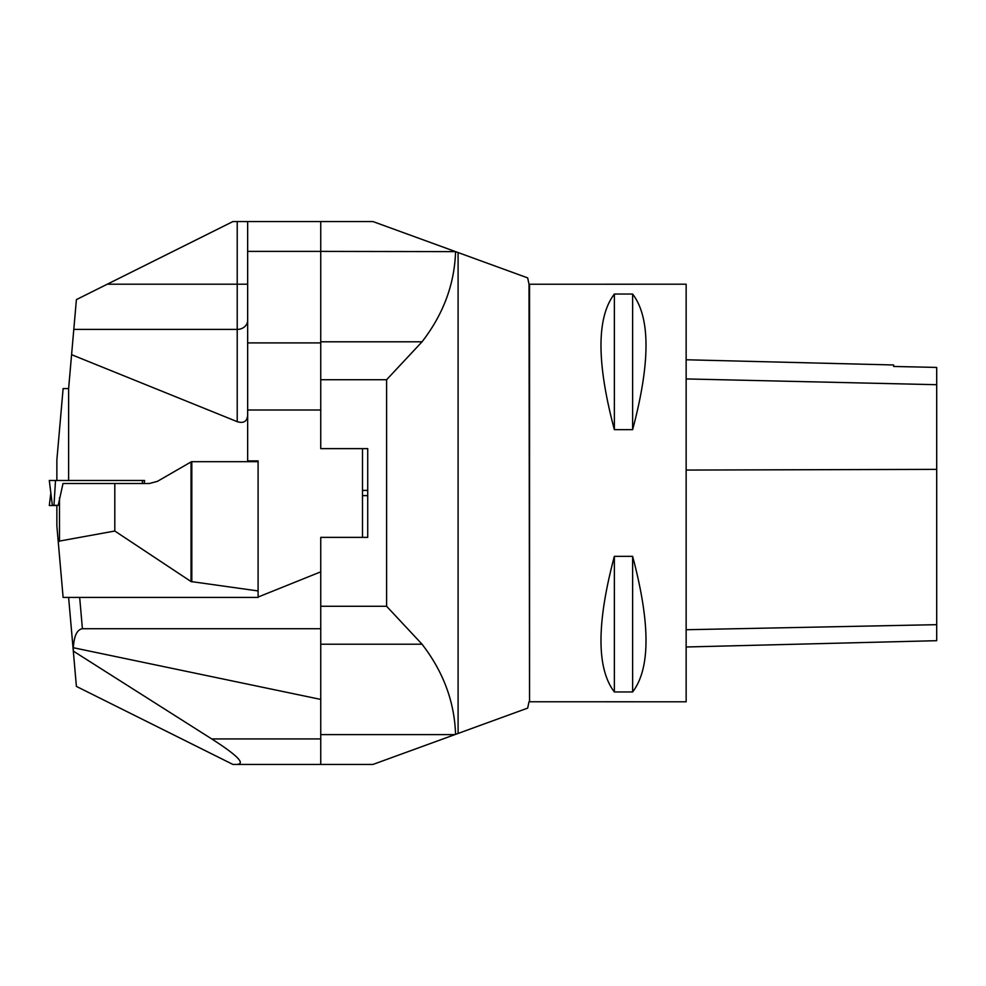 <?xml version="1.0" encoding="UTF-8"?>
<svg xmlns="http://www.w3.org/2000/svg" width="986" height="986" viewBox="0 0 986 986"><rect width="100%" height="100%" fill="white"/><g stroke="black" fill="none" stroke-linecap="round" stroke-linejoin="round"><path stroke-width="1.48" d="M529.544 284.239L529.544 701.761L686.145 701.798L686.145 284.202L529.014 284.239L527.67 277.879M614.364 294.038L632.63 294.038C650.464 317.406 650.464 362.614 632.63 429.662L614.364 429.662C596.53 362.614 596.53 317.406 614.364 294.038L614.364 429.662M614.364 556.338L632.63 556.338C650.464 623.386 650.464 668.594 632.63 691.962L614.364 691.962C596.53 668.594 596.53 623.386 614.364 556.338L614.364 691.962M258.098 597.048L320.746 571.831L320.746 764.446L372.942 764.446L458.096 733.448L458.096 252.552L527.658 277.879L455.557 251.627C454.558 284.128 443.392 314.189 422.045 341.797L386.611 379.721L320.746 379.721M320.746 606.279L386.611 606.279L422.045 644.203C443.355 671.811 454.521 701.872 455.557 734.373M320.746 571.831L320.746 537.37L367.716 537.37L367.716 448.63L320.746 448.63L320.746 410.003L247.659 410.003L247.659 460.893L258.098 460.893L258.098 597.405L63.116 597.405L56.868 526.043L56.868 505.337M454.903 251.393L372.942 221.554L320.746 221.554L320.746 251.393L247.659 251.393L247.659 342.906L320.746 342.906L320.746 251.393L455.557 251.627M529.544 701.761L529.014 284.239M458.096 733.448L527.658 708.121L458.096 733.448M686.145 646.989L936.7 640.69L936.7 367.433L893.636 366.459L893.636 364.98L686.145 359.767M632.63 556.338L632.63 691.962M632.63 294.038L632.63 429.662M108.09 284.202L237.219 284.202L237.219 221.554L232.942 221.554L76.403 299.596L71.584 354.677L237.219 421.663L237.219 329.41A10.439 9.047 180 0 0 247.659 320.364M68.613 480.478L68.613 388.595L71.584 354.677M247.659 415.439C247.03 421.515 243.554 423.586 237.219 421.663M237.219 221.554L320.746 221.554M68.613 597.405L76.403 686.404L232.942 764.446L320.746 764.446L247.659 764.446M68.613 388.595L63.116 388.595L56.868 459.957L56.868 480.478M49.3 505.522L56.868 505.522L49.3 505.522L50.841 493M53.983 505.337L52.357 505.337L49.3 480.478L55.512 480.478L53.983 505.337L58.211 505.337L63.005 483.497L149.367 483.497L157.452 481.328L191.494 461.682L258.098 461.682M59.48 497.881L59.48 541.08L114.807 531.023L191.037 581.543L258.098 590.947M114.807 483.497L114.807 531.023M59.48 541.08L58.273 542.066M49.3 480.478L144.597 480.478L144.227 483.497M362.503 448.63L362.503 537.37M247.659 460.893L247.659 461.682M236.591 764.446C245.933 764.039 237.638 755.535 211.731 738.933L73.309 651.093L73.346 647.728C74.036 635.921 77.056 629.586 82.405 628.723L320.746 628.723M247.659 410.003L247.659 342.906M247.659 251.393L247.659 221.554M320.746 699.419L73.346 647.728M320.746 342.906L320.746 410.003M55.512 480.478L142.526 480.478L142.341 483.497M320.746 341.797L422.045 341.797M422.045 644.203L320.746 644.203M386.611 606.279L386.611 379.721M320.746 734.607L454.903 734.607M367.716 490.387L362.503 490.387M362.503 495.613L367.716 495.613M936.7 624.668L686.145 629.734M936.7 469.373L686.145 470.063M936.7 384.7L686.145 378.932M73.79 329.41L237.219 329.41L237.219 284.202L247.659 284.202M191.037 581.543L191.037 461.941M191.814 581.851L191.814 461.682M79.669 597.405L82.405 628.723M211.731 738.933L320.746 738.933M529.014 701.761L527.67 708.121"/></g></svg>
